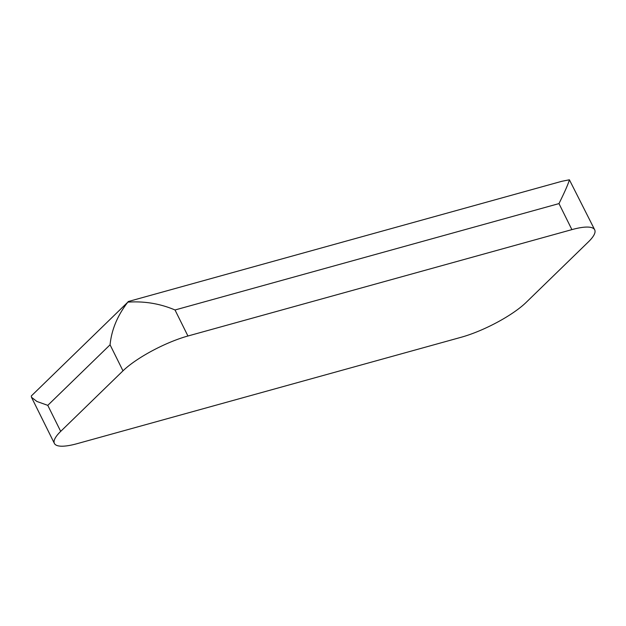 <?xml version="1.0" encoding="UTF-8"?>
<svg xmlns="http://www.w3.org/2000/svg" width="626" height="626" viewBox="0 0 626 626"><rect width="100%" height="100%" fill="white"/><g stroke="black" fill="none" stroke-linecap="round" stroke-linejoin="round"><path stroke-width="0.94" d="M526.114 302.436L588.401 241.886A52.498 13.06 153.6 0 0 594.7 229.828A52.498 13.06 153.6 0 0 571.898 229.625L187.933 336.005A52.498 13.06 153.6 0 0 122.986 370.835L60.699 431.384A52.498 13.06 153.6 0 0 54.399 443.443A52.498 13.06 153.6 0 0 77.201 443.646L461.166 337.265A52.498 13.06 153.6 0 0 526.114 302.436M594.7 229.828L569.394 179.787C568.431 183.551 564.965 191.486 558.979 203.599L571.898 229.625M47.779 405.358L36.918 401.477L31.48 397.275L31.3 395.976L127.845 302.131C117.492 315.481 111.569 329.714 110.066 344.809L47.779 405.358L60.699 431.384M187.933 336.005L175.014 309.98C160.17 303.649 144.442 301.028 127.845 302.131M128.158 301.56L561.772 181.313L569.394 179.787M122.986 370.835L110.066 344.809M558.979 203.599L175.014 309.98M31.48 397.275L54.399 443.443"/></g></svg>
